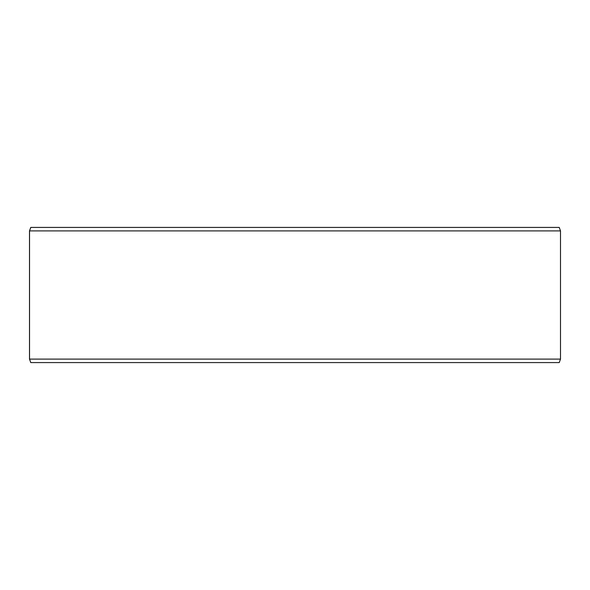 <?xml version="1.0" encoding="UTF-8"?>
<svg xmlns="http://www.w3.org/2000/svg" width="590" height="590" viewBox="0 0 590 590"><rect width="100%" height="100%" fill="white"/><g stroke="black" fill="none" stroke-linecap="round" stroke-linejoin="round"><path stroke-width="0.89" d="M30.805 362.584L559.231 362.584L560.5 359.104L560.5 230.897L559.231 227.416L30.768 227.416L29.5 230.897L29.5 359.104L30.768 362.584L29.537 359.104L29.537 230.897L30.805 227.416M560.5 230.897L29.537 230.897M560.5 359.104L29.537 359.104"/></g></svg>
